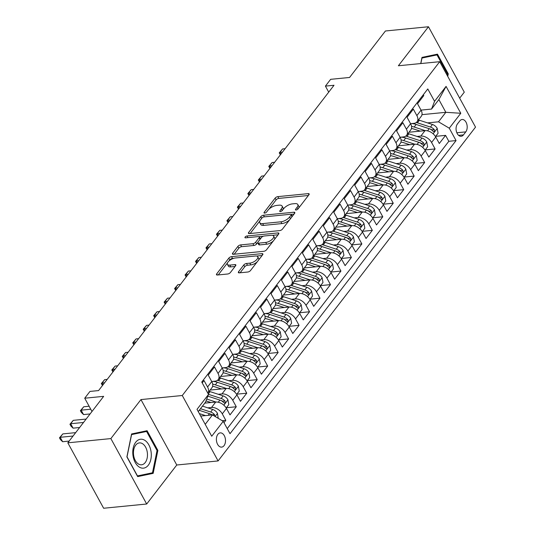 <?xml version="1.0" encoding="UTF-8"?>
<svg xmlns="http://www.w3.org/2000/svg" width="535" height="535" viewBox="0 0 535 535"><rect width="100%" height="100%" fill="white"/><g stroke="black" fill="none" stroke-linecap="round" stroke-linejoin="round"><path stroke-width="0.8" d="M296.102 210.008A1.538 0.662 -28.7 0 0 298.002 208.958L308.916 194.807A2.193 0.95 -28.7 0 0 309.15 193.917A2.193 0.95 -28.7 0 0 308.254 193.637L277.832 196.633A2.193 0.95 -28.7 0 0 275.117 198.131L264.203 212.281A1.538 0.662 -28.7 0 0 264.036 212.903A1.538 0.662 -28.7 0 0 264.664 213.097A1.538 0.662 -28.7 0 0 266.57 212.047L267.981 210.222A7.022 3.036 -28.7 0 1 276.675 205.427L279.21 205.172A7.022 3.036 -28.7 0 1 282.085 206.062A7.022 3.036 -28.7 0 1 281.33 208.904L279.919 210.736A1.538 0.662 -28.7 0 0 279.758 211.358A1.538 0.662 -28.7 0 0 280.38 211.552A1.538 0.662 -28.7 0 0 282.286 210.502L283.697 208.67A7.022 3.036 -28.7 0 1 292.391 203.875L294.925 203.628A7.022 3.036 -28.7 0 1 297.801 204.517A7.022 3.036 -28.7 0 1 297.052 207.359L295.634 209.192A1.538 0.662 -28.7 0 0 295.474 209.807A1.538 0.662 -28.7 0 0 296.102 210.008L295.634 209.192M224.045 445.655A7.156 4.527 84.4 0 0 225.054 437.496A7.156 4.527 84.4 0 0 220.246 432.882A7.156 4.527 84.4 0 0 217.845 434.34A7.156 4.527 84.4 0 0 216.842 442.498A7.156 4.527 84.4 0 0 221.644 447.12A7.156 4.527 84.4 0 0 224.045 445.655M238.603 271.7A2.193 0.95 -28.7 0 0 238.369 272.582A2.193 0.95 -28.7 0 0 239.272 272.863L247.805 272.021A2.193 0.95 -28.7 0 0 250.52 270.523L262.645 254.807A2.193 0.95 -28.7 0 0 262.879 253.918A2.193 0.95 -28.7 0 0 261.976 253.643L231.561 256.639A2.193 0.95 -28.7 0 0 228.84 258.137L216.722 273.853A2.193 0.95 -28.7 0 0 216.488 274.743A2.193 0.95 -28.7 0 0 217.384 275.017L227.696 274A2.193 0.95 -28.7 0 0 230.411 272.502L235.594 265.781A2.193 0.95 -28.7 0 0 235.835 264.892A2.193 0.95 -28.7 0 0 234.932 264.611L229.823 265.113A5.872 2.535 -28.7 0 1 227.422 264.37A5.872 2.535 -28.7 0 1 229.462 260.585A5.872 2.535 -28.7 0 1 235.32 257.99L255.342 256.018A5.872 2.535 -28.7 0 1 257.743 256.76A5.872 2.535 -28.7 0 1 255.71 260.545A5.872 2.535 -28.7 0 1 249.852 263.146L246.508 263.474A2.193 0.95 -28.7 0 0 243.793 264.972L238.603 271.7L239.245 272.863M459.672 98.166L464.286 92.174L428.468 26.75L385.421 30.99L349.582 77.461L330.643 79.327L325.414 86.115L334.021 85.266L98.567 390.583L89.954 391.426L84.724 398.214L91.987 411.489M110.865 438.586L146.684 504.01L176.771 465.002L140.952 399.578L110.865 438.586L67.818 442.826L103.663 396.348L84.724 398.214M140.952 399.578L182.274 395.505L439.703 61.692L475.521 127.123L218.093 460.936L182.274 395.505M428.468 26.75L398.381 65.765L439.703 61.692M279.751 230.598A2.193 0.95 -28.7 0 0 282.467 229.1L294.584 213.385A2.193 0.95 -28.7 0 0 294.818 212.495A2.193 0.95 -28.7 0 0 293.922 212.221L263.501 215.21A2.193 0.95 -28.7 0 0 260.786 216.708L248.668 232.431A2.193 0.95 -28.7 0 0 248.434 233.313A2.193 0.95 -28.7 0 0 249.33 233.594L279.751 230.598M278.615 234.096L266.497 249.812A2.193 0.95 -28.7 0 1 263.775 251.31L233.354 254.306A2.193 0.95 -28.7 0 1 232.458 254.025A2.193 0.95 -28.7 0 1 232.692 253.142L237.881 246.414A2.193 0.95 -28.7 0 1 240.596 244.916L252.935 243.699A2.193 0.95 -28.7 0 0 255.65 242.201L259.094 237.741A2.193 0.95 -28.7 0 0 259.328 236.851A2.193 0.95 -28.7 0 0 258.432 236.577L245.585 237.841A1.538 0.662 -28.7 0 1 244.956 237.647A1.538 0.662 -28.7 0 1 245.491 236.657A1.538 0.662 -28.7 0 1 247.023 235.975L277.953 232.932A2.193 0.95 -28.7 0 1 278.849 233.207A2.193 0.95 -28.7 0 1 278.615 234.096M146.684 504.01L103.643 508.25L67.818 442.826M223.998 422.69L225.817 420.329L222.192 420.684M207.774 407.851L211.526 407.483A8.941 5.745 37.6 0 1 222.286 413.876L226.472 408.446L230.003 414.899L236.283 406.76L226.405 407.73M218.24 394.282L221.992 393.907A8.941 5.745 37.6 0 1 232.752 400.307L236.938 394.877L240.469 401.33L246.749 393.192L236.871 394.161M228.706 380.713L232.458 380.338A8.941 5.745 37.6 0 1 243.211 386.738L247.397 381.308L250.935 387.761L257.215 379.623L247.337 380.592M239.172 367.137L242.917 366.769A8.941 5.745 37.6 0 1 253.677 373.169L257.863 367.739L261.401 374.192L267.674 366.054L257.796 367.023M249.631 353.568L253.383 353.2A8.941 5.745 37.6 0 1 264.143 359.594L268.329 354.17L271.86 360.623L278.14 352.478L268.262 353.454M260.097 339.999L263.849 339.631A8.941 5.745 37.6 0 1 274.609 346.025L278.795 340.601L282.326 347.055L288.606 338.909L278.728 339.885M270.563 326.43L274.315 326.062A8.941 5.745 37.6 0 1 285.075 332.456L289.261 327.032L292.792 333.486L299.072 325.34L289.194 326.317M281.029 312.861L284.78 312.493A8.941 5.745 37.6 0 1 295.541 318.887L299.72 313.457L303.258 319.917L309.538 311.771L299.66 312.741M291.495 299.292L295.24 298.925A8.941 5.745 37.6 0 1 306 305.318L310.186 299.888L313.724 306.341L320.004 298.202L310.119 299.172M301.954 285.723L305.706 285.356A8.941 5.745 37.6 0 1 316.466 291.749L320.652 286.319L324.183 292.772L330.463 284.633L320.585 285.603M312.42 272.154L316.172 271.787A8.941 5.745 37.6 0 1 326.932 278.18L331.118 272.75L334.649 279.203L340.929 271.064L331.051 272.034M322.886 258.586L326.638 258.211A8.941 5.745 37.6 0 1 337.398 264.611L341.584 259.181L345.115 265.634L351.395 257.495L341.517 258.465M333.352 245.017L337.103 244.642A8.941 5.745 37.6 0 1 347.864 251.042L352.043 245.612L355.581 252.065L361.861 243.927L351.983 244.896M343.818 231.441L347.563 231.073A8.941 5.745 37.6 0 1 358.323 237.473L362.509 232.043L366.047 238.496L372.327 230.351L362.449 231.327M354.277 217.872L358.029 217.504A8.941 5.745 37.6 0 1 368.789 223.897L372.975 218.474L376.506 224.927L382.786 216.782L372.908 217.758M364.743 204.303L368.495 203.935A8.941 5.745 37.6 0 1 379.255 210.329L383.441 204.905L386.972 211.358L393.252 203.213L383.374 204.189M375.209 190.734L378.961 190.366A8.941 5.745 37.6 0 1 389.721 196.76L393.907 191.336L397.438 197.789L403.718 189.644L393.84 190.62M385.675 177.165L389.427 176.797A8.941 5.745 37.6 0 1 400.187 183.191L404.373 177.76L407.904 184.221L414.184 176.075L404.306 177.045M396.141 163.596L399.892 163.228A8.941 5.745 37.6 0 1 410.646 169.622L414.832 164.191L418.37 170.645L424.65 162.506L414.772 163.476M406.6 150.027L410.352 149.66A8.941 5.745 37.6 0 1 421.112 156.053L425.298 150.623L428.836 157.076L435.109 148.937L431.578 142.484A8.941 5.745 -142.4 0 0 420.818 136.084L417.066 136.458M425.231 149.907L435.109 148.937M423.325 94.728L423.794 95.584L417.514 103.723L421.052 110.177A8.941 5.745 -142.4 0 1 421.246 116.316L417.059 121.746A8.941 5.745 -142.4 0 0 416.865 115.607L413.328 109.153L407.048 117.292L410.586 123.745A8.941 5.745 -142.4 0 1 410.78 129.885L406.593 135.315A8.941 5.745 37.6 0 1 403.383 136.927L400.086 137.248M406.593 135.315A8.941 5.745 37.6 0 0 406.399 129.176L402.868 122.722L396.589 130.861L400.12 137.314A8.941 5.745 -142.4 0 1 400.314 143.454L396.127 148.884A8.941 5.745 37.6 0 1 392.917 150.495L389.62 150.823M396.127 148.884A8.941 5.745 37.6 0 0 395.933 142.745L392.402 136.291L386.123 144.43L389.654 150.883A8.941 5.745 -142.4 0 1 389.848 157.023L385.661 162.453A8.941 5.745 37.6 0 1 382.451 164.064L379.154 164.392M385.661 162.453A8.941 5.745 37.6 0 0 385.467 156.314L381.936 149.86L375.657 157.999L379.188 164.459A8.941 5.745 -142.4 0 1 379.382 170.591L375.195 176.022A8.941 5.745 37.6 0 1 371.992 177.633L368.689 177.961M375.195 176.022A8.941 5.745 37.6 0 0 375.002 169.883L371.471 163.429L365.191 171.575L368.729 178.028A8.941 5.745 -142.4 0 1 368.916 184.16L364.736 189.591A8.941 5.745 37.6 0 1 361.526 191.202L358.223 191.53M364.736 189.591A8.941 5.745 37.6 0 0 364.542 183.451L361.005 176.998L354.725 185.143L358.263 191.597A8.941 5.745 -142.4 0 1 358.457 197.736L354.27 203.16A8.941 5.745 37.6 0 1 351.06 204.771L347.763 205.099M354.27 203.16A8.941 5.745 37.6 0 0 354.076 197.02L350.539 190.567L344.266 198.712L347.797 205.166A8.941 5.745 -142.4 0 1 347.991 211.305L343.804 216.728A8.941 5.745 37.6 0 1 340.594 218.34L337.297 218.668M343.804 216.728A8.941 5.745 37.6 0 0 343.61 210.589L340.079 204.136L333.8 212.281L337.331 218.735A8.941 5.745 -142.4 0 1 337.525 224.874L333.338 230.297A8.941 5.745 37.6 0 1 330.128 231.916L326.832 232.237M333.338 230.297A8.941 5.745 37.6 0 0 333.144 224.165L329.613 217.705L323.334 225.85L326.865 232.304A8.941 5.745 -142.4 0 1 327.059 238.443L322.873 243.873A8.941 5.745 37.6 0 1 319.669 245.485L316.366 245.806M322.873 243.873A8.941 5.745 37.6 0 0 322.679 237.734L319.148 231.28L312.868 239.419L316.406 245.873A8.941 5.745 -142.4 0 1 316.593 252.012L312.413 257.442A8.941 5.745 37.6 0 1 309.203 259.054L305.9 259.375M312.413 257.442A8.941 5.745 37.6 0 0 312.219 251.303L308.682 244.849L302.402 252.988L305.94 259.442A8.941 5.745 -142.4 0 1 306.134 265.581L301.947 271.011A8.941 5.745 37.6 0 1 298.737 272.623L295.434 272.944M301.947 271.011A8.941 5.745 37.6 0 0 301.753 264.872L298.216 258.418L291.943 266.557L295.474 273.01A8.941 5.745 -142.4 0 1 295.668 279.15L291.481 284.58A8.941 5.745 37.6 0 1 288.271 286.192L284.974 286.519M291.481 284.58A8.941 5.745 37.6 0 0 291.287 278.441L287.756 271.987L281.477 280.126L285.008 286.579A8.941 5.745 -142.4 0 1 285.202 292.719L281.015 298.149A8.941 5.745 37.6 0 1 277.805 299.76L274.508 300.088M281.015 298.149A8.941 5.745 37.6 0 0 280.822 292.01L277.29 285.556L271.011 293.695L274.542 300.155A8.941 5.745 -142.4 0 1 274.736 306.287L270.549 311.718A8.941 5.745 37.6 0 1 267.346 313.329L264.043 313.657M270.549 311.718A8.941 5.745 37.6 0 0 270.356 305.579L266.825 299.125L260.545 307.271L264.076 313.724A8.941 5.745 -142.4 0 1 264.27 319.863L260.084 325.287A8.941 5.745 37.6 0 1 256.88 326.898L253.577 327.226M260.084 325.287A8.941 5.745 37.6 0 0 259.896 319.148L256.359 312.694L250.079 320.839L253.617 327.293A8.941 5.745 -142.4 0 1 253.811 333.432L249.624 338.856A8.941 5.745 37.6 0 1 246.414 340.467L243.111 340.795M249.624 338.856A8.941 5.745 37.6 0 0 249.43 332.716L245.893 326.263L239.613 334.408L243.151 340.862A8.941 5.745 -142.4 0 1 243.345 347.001L239.158 352.425A8.941 5.745 37.6 0 1 235.948 354.043L232.651 354.364M239.158 352.425A8.941 5.745 37.6 0 0 238.964 346.292L235.433 339.832L229.154 347.977L232.685 354.431A8.941 5.745 -142.4 0 1 232.879 360.57L228.692 365.993A8.941 5.745 37.6 0 1 225.482 367.612L222.185 367.933M228.692 365.993A8.941 5.745 37.6 0 0 228.498 359.861L224.967 353.408L218.688 361.546L222.219 368A8.941 5.745 -142.4 0 1 222.413 374.139L218.226 379.569A8.941 5.745 37.6 0 1 215.016 381.181L211.72 381.502M218.226 379.569A8.941 5.745 37.6 0 0 218.033 373.43L214.502 366.977L208.222 375.115L211.753 381.569A8.941 5.745 -142.4 0 1 211.947 387.708L207.794 393.098A8.941 5.745 37.6 0 0 207.567 386.999L211.753 381.569M226.472 408.446A8.941 5.745 -142.4 0 0 215.712 402.053L204.778 403.129M236.938 394.877A8.941 5.745 -142.4 0 0 226.178 388.484L210.135 390.062M247.397 381.308A8.941 5.745 -142.4 0 0 236.637 374.915L220.601 376.493M257.863 367.739A8.941 5.745 -142.4 0 0 247.103 361.346L231.066 362.924M268.329 354.17A8.941 5.745 -142.4 0 0 257.569 347.777L241.526 349.355M278.795 340.601A8.941 5.745 -142.4 0 0 268.035 334.201L251.992 335.786M289.261 327.032A8.941 5.745 -142.4 0 0 278.501 320.632L262.458 322.21M299.72 313.457A8.941 5.745 -142.4 0 0 288.967 307.063L272.924 308.641M310.186 299.888A8.941 5.745 -142.4 0 0 299.426 293.494L283.389 295.073M320.652 286.319A8.941 5.745 -142.4 0 0 309.892 279.925L293.849 281.504M331.118 272.75A8.941 5.745 -142.4 0 0 320.358 266.356L304.315 267.935M341.584 259.181A8.941 5.745 -142.4 0 0 330.824 252.787L314.781 254.366M352.043 245.612A8.941 5.745 -142.4 0 0 341.29 239.219L325.247 240.797M362.509 232.043A8.941 5.745 -142.4 0 0 351.749 225.65L335.712 227.228M372.975 218.474A8.941 5.745 -142.4 0 0 362.215 212.074L346.172 213.659M383.441 204.905A8.941 5.745 -142.4 0 0 372.681 198.505L356.638 200.083M393.907 191.336A8.941 5.745 -142.4 0 0 383.147 184.936L367.104 186.514M404.373 177.76A8.941 5.745 -142.4 0 0 393.613 171.367L377.57 172.945M414.832 164.191A8.941 5.745 -142.4 0 0 404.072 157.798L388.035 159.376M425.298 150.623A8.941 5.745 -142.4 0 0 414.538 144.229L398.501 145.808M459.786 120.923L457.478 123.906A6.928 4.387 84.4 0 0 456.502 131.811A6.928 4.387 84.4 0 0 461.163 136.285A6.928 4.387 84.4 0 0 463.484 134.874L465.784 131.884A6.928 4.387 84.4 0 0 466.761 123.98A6.928 4.387 84.4 0 0 462.106 119.506A6.928 4.387 84.4 0 0 459.786 120.923M205.213 424.335L212.475 414.913L223.235 421.306L230.017 433.684L456.054 140.578L449.273 128.199L438.513 121.806L427.532 122.889M223.235 421.306L211.726 436.232L197.014 409.355L208.523 394.429L201.748 382.05L427.786 88.944L434.56 101.322L446.07 86.396L460.782 113.273L449.273 128.199M227.241 428.615L448.818 141.293L445.575 135.368L439.295 143.507L435.764 137.054A8.941 5.745 -142.4 0 0 425.004 130.66L408.961 132.239M410.546 123.679L413.849 123.358A8.941 5.745 -142.4 0 0 417.059 121.746M207.567 386.999L204.036 380.545L202.217 382.906M421.112 156.053L424.65 162.506M410.646 169.622L414.184 176.075M400.187 183.191L403.718 189.644M389.721 196.76L393.252 203.213M379.255 210.329L382.786 216.782M368.789 223.897L372.327 230.351M358.323 237.473L361.861 243.927M347.864 251.042L351.395 257.495M337.398 264.611L340.929 271.064M326.932 278.18L330.463 284.633M316.466 291.749L320.004 298.202M306 305.318L309.538 311.771M295.541 318.887L299.072 325.34M285.075 332.456L288.606 338.909M274.609 346.025L278.14 352.478M264.143 359.594L267.674 366.054M253.677 373.169L257.215 379.623M243.211 386.738L246.749 393.192M232.752 400.307L236.283 406.76M222.286 413.876L225.817 420.329M212.475 414.913L200.685 416.069M438.513 121.806L445.842 112.31L438.867 99.577L431.544 109.073L434.56 101.322M421.975 114.657L445.842 112.31L460.782 113.273M421.012 110.11L431.544 109.073M176.771 465.002L218.093 460.936M325.414 86.115L328.711 92.147M208.523 394.429L205.507 402.18L198.244 411.602M435.697 136.338L445.575 135.368M448.818 141.293L456.054 140.578M438.867 99.577L446.07 86.396M447.748 76.385L448.263 73.857L437.476 54.155L421.988 57.399L420.724 63.565M137.676 476.605L153.164 473.361L157.872 450.416L147.085 430.715L131.59 433.959L126.889 456.903L137.676 476.605M447.414 73.944L448.263 73.857M157.016 450.503L157.872 450.416M146.664 474.003L153.164 473.361M298.644 208.122A7.022 3.036 -28.7 0 0 298.771 206.283L297.801 204.517M282.928 209.666A7.022 3.036 -28.7 0 0 283.048 207.834L282.085 206.062M308.387 195.489L278.802 198.398A2.193 0.95 -28.7 0 0 276.087 199.896L268.924 209.185M259.903 220.881L250.159 233.514M294.056 214.067L291.16 214.354M291.093 215.083A1.538 0.662 -28.7 0 0 291.254 214.461A1.538 0.662 -28.7 0 0 290.625 214.267L263.922 216.896A1.538 0.662 -28.7 0 0 262.023 217.946L260.532 219.872A7.022 3.036 -28.7 0 0 259.783 222.714A7.022 3.036 -28.7 0 0 262.652 223.603L280.908 221.811A7.022 3.036 -28.7 0 0 289.602 217.016L291.093 215.083L291.996 216.742M292.257 216.401A1.538 0.662 -28.7 0 0 292.224 216.227L291.254 214.461M259.783 222.714L260.752 224.479A7.022 3.036 -28.7 0 0 263.621 225.375L262.652 223.603M289.629 219.818A7.022 3.036 -28.7 0 1 281.878 223.576L263.621 225.375M234.19 254.225L238.851 248.18L237.881 246.414M257.743 242.515L256.619 243.973A2.193 0.95 -28.7 0 1 253.904 245.471L241.566 246.682A2.193 0.95 -28.7 0 0 238.851 248.18M260.338 238.964A2.193 0.95 -28.7 0 0 260.298 238.623L259.328 236.851M259.094 236.651L263.274 236.236M272.422 235.34L278.086 234.778M265.734 242.442A5.872 2.535 -28.7 0 0 271.593 239.84A5.872 2.535 -28.7 0 0 273.632 236.062A5.872 2.535 -28.7 0 0 271.232 235.313L264.176 236.009A2.193 0.95 -28.7 0 0 261.461 237.507L258.017 241.967A2.193 0.95 -28.7 0 0 257.783 242.857A2.193 0.95 -28.7 0 0 258.679 243.137L265.734 242.442L266.704 244.207A5.872 2.535 -28.7 0 0 273.412 240.844M274.395 239.573A5.872 2.535 -28.7 0 0 274.602 237.828L273.632 236.062M257.783 242.857L258.753 244.629A2.193 0.95 -28.7 0 0 259.649 244.903L258.679 243.137M266.704 244.207L259.649 244.903M257.208 261.849A5.872 2.535 -28.7 0 1 250.815 264.912L247.478 265.24A2.193 0.95 -28.7 0 0 244.762 266.738L240.101 272.783M258.646 259.99A5.872 2.535 -28.7 0 0 258.713 258.532L257.743 256.76M227.422 264.37L228.391 266.142A5.872 2.535 -28.7 0 0 230.792 266.885L229.823 265.113M235.072 266.463L230.792 266.885M233.895 258.271L232.524 258.405A2.193 0.95 -28.7 0 0 229.809 259.903L228.926 261.053M227.489 262.912L218.22 274.936M262.117 255.496L256.532 256.044M435.497 136.599L438.091 133.235L437.202 128.34A5.925 3.805 -142.4 0 0 432.447 124.488L419.413 120.241A17.1 10.981 -142.4 0 0 418.437 119.954M425.271 130.64L414.177 127.029A17.1 10.981 -142.4 0 0 411.522 126.354M420.276 131.129L414.297 129.176A14.198 9.115 -142.4 0 0 411.442 128.52M411.756 123.565A17.1 10.981 37.6 0 1 416.17 124.448L429.204 128.694A5.925 3.805 37.6 0 1 433.022 131.242L433.965 131.744L434.494 131.376L434.28 129.61A5.925 3.805 -142.4 0 0 430.461 127.069L417.42 122.823A17.1 10.981 -142.4 0 0 416.29 122.488M430.187 129.089L430.581 129.216A3.016 1.939 37.6 0 1 431.798 129.858L434.28 129.61M285.101 148.697L282.58 148.944L279.965 152.341L282.487 152.087M280.387 154.816L279.237 152.87L282.58 148.944M279.237 152.87L279.965 152.341L280.928 154.107M420.851 63.551L421.975 58.047L436.988 54.904L447.441 73.997L447.166 75.328M431.177 55.473L436.988 54.904M151.071 451.801A14.532 9.202 84.4 0 0 139.983 439.329A14.532 9.202 84.4 0 0 132.994 455.586A14.532 9.202 84.4 0 0 144.082 468.058A14.532 9.202 84.4 0 0 151.071 451.801M147.306 452.416A11.001 6.968 84.4 0 0 139.388 442.9A11.001 6.968 84.4 0 0 133.623 455.278A11.001 6.968 84.4 0 0 141.541 464.795A11.001 6.968 84.4 0 0 147.306 452.416M137.475 475.929L127.022 456.837L131.583 434.601L146.59 431.464L157.043 450.55L152.488 472.786L137.308 475.943M140.779 432.033L146.59 431.464M425.037 150.168L427.632 146.804L426.736 141.909A5.925 3.805 -142.4 0 0 421.981 138.057L408.947 133.81A17.1 10.981 -142.4 0 0 407.978 133.523M414.806 144.209L403.718 140.598A17.1 10.981 -142.4 0 0 401.056 139.923M409.81 144.697L403.831 142.751A14.198 9.115 -142.4 0 0 400.976 142.096M401.29 137.134A17.1 10.981 37.6 0 1 405.704 138.017L418.738 142.263A5.925 3.805 37.6 0 1 422.556 144.811L423.499 145.313L424.028 144.945L423.814 143.179A5.925 3.805 -142.4 0 0 419.995 140.638L406.961 136.392A17.1 10.981 -142.4 0 0 405.824 136.057M419.728 142.664L420.115 142.791A3.016 1.939 37.6 0 1 421.333 143.427L423.814 143.179M274.636 162.265L272.114 162.513L269.5 165.91L272.021 165.663M269.921 168.385L268.771 166.438L272.114 162.513M268.771 166.438L269.5 165.91L270.463 167.676M414.571 163.737L417.166 160.373L416.277 155.478A5.925 3.805 -142.4 0 0 411.515 151.626L398.481 147.379A17.1 10.981 -142.4 0 0 397.512 147.092M404.34 157.778L393.252 154.167A17.1 10.981 -142.4 0 0 390.59 153.498M399.344 158.266L393.372 156.32A14.198 9.115 -142.4 0 0 390.517 155.665M390.824 150.703A17.1 10.981 37.6 0 1 395.238 151.586L408.272 155.832A5.925 3.805 37.6 0 1 412.09 158.38L413.033 158.882L413.562 158.514L413.348 156.748A5.925 3.805 -142.4 0 0 409.529 154.207L396.495 149.96A17.1 10.981 -142.4 0 0 395.365 149.626M409.262 156.233L409.649 156.36A3.016 1.939 37.6 0 1 410.873 156.996L413.348 156.748M264.17 175.834L261.648 176.089L259.034 179.479L261.555 179.232M259.455 181.953L258.305 180.007L261.648 176.089M258.305 180.007L259.034 179.479L260.003 181.245M404.106 177.306L406.7 173.942L405.811 169.047A5.925 3.805 -142.4 0 0 401.056 165.195L388.015 160.948A17.1 10.981 -142.4 0 0 387.046 160.66M393.874 171.347L382.786 167.736A17.1 10.981 -142.4 0 0 380.124 167.067M388.878 171.835L382.906 169.889A14.198 9.115 -142.4 0 0 380.051 169.234M380.365 164.272A17.1 10.981 37.6 0 1 384.772 165.154L397.813 169.401A5.925 3.805 37.6 0 1 401.624 171.949L402.567 172.451L403.096 172.083L402.882 170.324A5.925 3.805 -142.4 0 0 399.063 167.776L386.029 163.529A17.1 10.981 -142.4 0 0 384.899 163.195M398.796 169.802L399.184 169.929A3.016 1.939 37.6 0 1 400.407 170.565L402.882 170.324M253.704 189.403L251.183 189.657L248.568 193.048L251.089 192.801M248.989 195.522L247.839 193.576L251.183 189.657M247.839 193.576L248.568 193.048L249.537 194.814M393.64 190.875L396.234 187.511L395.345 182.616A5.925 3.805 -142.4 0 0 390.59 178.764L377.549 174.517A17.1 10.981 -142.4 0 0 376.58 174.229M383.408 184.916L372.32 181.305A17.1 10.981 -142.4 0 0 369.658 180.636M378.412 185.404L372.44 183.458A14.198 9.115 -142.4 0 0 369.585 182.803M369.899 177.841A17.1 10.981 37.6 0 1 374.306 178.723L387.347 182.97A5.925 3.805 37.6 0 1 391.165 185.518L392.108 186.019L392.636 185.652L392.416 183.893A5.925 3.805 -142.4 0 0 388.604 181.345L375.563 177.098A17.1 10.981 -142.4 0 0 374.433 176.764M388.33 183.371L388.718 183.498A3.016 1.939 37.6 0 1 389.941 184.134L392.416 183.893M243.244 202.979L240.717 203.226L238.102 206.617L240.623 206.37M238.523 209.091L237.373 207.145L240.717 203.226M237.373 207.145L238.102 206.617L239.071 208.382M383.174 204.444L385.768 201.08L384.879 196.184A5.925 3.805 -142.4 0 0 380.124 192.339L367.09 188.093A17.1 10.981 -142.4 0 0 366.114 187.798M372.948 198.485L361.854 194.874A17.1 10.981 -142.4 0 0 359.199 194.205M367.946 198.973L361.974 197.027A14.198 9.115 -142.4 0 0 359.119 196.372M359.433 191.41A17.1 10.981 37.6 0 1 363.847 192.299L376.881 196.546A5.925 3.805 37.6 0 1 380.699 199.087L381.642 199.588L382.171 199.221L381.957 197.462A5.925 3.805 -142.4 0 0 378.138 194.914L365.097 190.667A17.1 10.981 -142.4 0 0 363.967 190.333M377.864 196.94L378.258 197.067A3.016 1.939 37.6 0 1 379.476 197.703L381.957 197.462M232.778 216.548L230.257 216.795L227.636 220.186L230.164 219.938M228.064 222.66L226.914 220.714L230.257 216.795M226.914 220.714L227.636 220.186L228.605 221.951M372.708 218.012L375.309 214.649L374.413 209.753A5.925 3.805 -142.4 0 0 369.658 205.908L356.624 201.662A17.1 10.981 -142.4 0 0 355.648 201.367M362.483 212.054L351.388 208.443A17.1 10.981 -142.4 0 0 348.733 207.774M357.487 212.542L351.508 210.596A14.198 9.115 -142.4 0 0 348.653 209.941M348.967 204.979A17.1 10.981 37.6 0 1 353.381 205.868L366.415 210.115A5.925 3.805 37.6 0 1 370.233 212.656L371.176 213.157L371.705 212.796L371.491 211.031A5.925 3.805 -142.4 0 0 367.672 208.483L354.638 204.236A17.1 10.981 -142.4 0 0 353.501 203.902M367.398 210.509L367.792 210.636A3.016 1.939 37.6 0 1 369.01 211.272L371.491 211.031M222.313 230.117L219.791 230.364L217.177 233.755L219.698 233.507M217.598 236.229L216.448 234.283L219.791 230.364M216.448 234.283L217.177 233.755L218.14 235.527M362.248 231.588L364.843 228.218L363.954 223.329A5.925 3.805 -142.4 0 0 359.192 219.477L346.158 215.23A17.1 10.981 -142.4 0 0 345.189 214.936M352.017 225.623L340.929 222.012A17.1 10.981 -142.4 0 0 338.267 221.343M347.021 226.111L341.042 224.165A14.198 9.115 -142.4 0 0 338.194 223.51M338.501 218.547A17.1 10.981 37.6 0 1 342.915 219.437L355.949 223.684A5.925 3.805 37.6 0 1 359.767 226.225L360.71 226.733L361.239 226.365L361.025 224.6A5.925 3.805 -142.4 0 0 357.206 222.052L344.172 217.805A17.1 10.981 -142.4 0 0 343.042 217.471M356.939 224.078L357.327 224.205A3.016 1.939 37.6 0 1 358.55 224.84L361.025 224.6M211.847 243.686L209.325 243.933L206.711 247.324L209.232 247.076M207.132 249.798L205.982 247.852L209.325 243.933M205.982 247.852L206.711 247.324L207.68 249.096M351.783 245.157L354.377 241.787L353.488 236.898A5.925 3.805 -142.4 0 0 348.733 233.046L335.692 228.799A17.1 10.981 -142.4 0 0 334.723 228.505M341.551 239.198L330.463 235.581A17.1 10.981 -142.4 0 0 327.801 234.912M336.555 239.68L330.583 237.734A14.198 9.115 -142.4 0 0 327.728 237.079M328.042 232.116A17.1 10.981 37.6 0 1 332.449 233.006L345.483 237.252A5.925 3.805 37.6 0 1 349.302 239.8L350.244 240.302L350.773 239.934L350.559 238.169A5.925 3.805 -142.4 0 0 346.74 235.621L333.706 231.374A17.1 10.981 -142.4 0 0 332.576 231.046M346.473 237.647L346.861 237.774A3.016 1.939 37.6 0 1 348.084 238.409L350.559 238.169M201.381 257.255L198.859 257.502L196.245 260.893L198.766 260.645M196.666 263.367L195.516 261.421L198.859 257.502M195.516 261.421L196.245 260.893L197.214 262.665M341.317 258.726L343.911 255.362L343.022 250.467A5.925 3.805 -142.4 0 0 338.267 246.615L325.226 242.368A17.1 10.981 -142.4 0 0 324.257 242.074M331.085 252.767L319.997 249.149A17.1 10.981 -142.4 0 0 317.335 248.481M326.089 253.249L320.117 251.303A14.198 9.115 -142.4 0 0 317.262 250.647M317.576 245.685A17.1 10.981 37.6 0 1 321.983 246.575L335.024 250.821A5.925 3.805 37.6 0 1 338.842 253.369L339.785 253.871L340.313 253.503L340.093 251.738A5.925 3.805 -142.4 0 0 336.274 249.19L323.24 244.943A17.1 10.981 -142.4 0 0 322.11 244.615M336.007 251.216L336.395 251.343A3.016 1.939 37.6 0 1 337.618 251.985L340.093 251.738M190.921 270.824L188.394 271.071L185.779 274.468L188.3 274.214M186.2 276.943L185.05 274.997L188.394 271.071M185.05 274.997L185.779 274.468L186.748 276.234M330.851 272.295L333.445 268.931L332.556 264.036A5.925 3.805 -142.4 0 0 327.801 260.184L314.767 255.937A17.1 10.981 -142.4 0 0 313.791 255.65M320.625 266.336L309.531 262.725A17.1 10.981 -142.4 0 0 306.876 262.05M315.623 266.825L309.651 264.878A14.198 9.115 -142.4 0 0 306.796 264.223M307.11 259.261A17.1 10.981 37.6 0 1 311.524 260.144L324.558 264.39A5.925 3.805 37.6 0 1 328.376 266.938L329.319 267.44L329.848 267.072L329.634 265.307A5.925 3.805 -142.4 0 0 325.815 262.765L312.774 258.519A17.1 10.981 -142.4 0 0 311.644 258.184M325.541 264.792L325.929 264.912A3.016 1.939 37.6 0 1 327.152 265.554L329.634 265.307M180.455 284.393L177.934 284.64L175.313 288.037L177.841 287.783M175.741 290.512L174.591 288.566L177.934 284.64M174.591 288.566L175.313 288.037L176.282 289.803M320.385 285.864L322.986 282.5L322.09 277.605A5.925 3.805 -142.4 0 0 317.335 273.753L304.301 269.506A17.1 10.981 -142.4 0 0 303.325 269.219M310.16 279.905L299.065 276.294A17.1 10.981 -142.4 0 0 296.41 275.625M305.164 280.393L299.185 278.447A14.198 9.115 -142.4 0 0 296.33 277.792M296.644 272.83A17.1 10.981 37.6 0 1 301.058 273.713L314.092 277.959A5.925 3.805 37.6 0 1 317.91 280.507L318.853 281.009L319.382 280.641L319.168 278.875A5.925 3.805 -142.4 0 0 315.349 276.334L302.308 272.088A17.1 10.981 -142.4 0 0 301.178 271.753M315.075 278.361L315.469 278.488A3.016 1.939 37.6 0 1 316.687 279.123L319.168 278.875M169.99 297.962L167.468 298.209L164.854 301.606L167.375 301.359M165.275 304.081L164.125 302.135L167.468 298.209M164.125 302.135L164.854 301.606L165.817 303.372M309.925 299.433L312.52 296.069L311.631 291.174A5.925 3.805 -142.4 0 0 306.869 287.322L293.835 283.075A17.1 10.981 -142.4 0 0 292.866 282.788M299.694 293.474L288.606 289.863A17.1 10.981 -142.4 0 0 285.944 289.194M294.698 293.962L288.719 292.016A14.198 9.115 -142.4 0 0 285.871 291.361M286.178 286.399A17.1 10.981 37.6 0 1 290.592 287.282L303.626 291.528A5.925 3.805 37.6 0 1 307.444 294.076L308.387 294.578L308.916 294.21L308.702 292.444A5.925 3.805 -142.4 0 0 304.883 289.903L291.849 285.657A17.1 10.981 -142.4 0 0 290.712 285.322M304.616 291.929L305.003 292.056A3.016 1.939 37.6 0 1 306.221 292.692L308.702 292.444M159.524 311.53L157.002 311.785L154.388 315.175L156.909 314.928M154.809 317.65L153.659 315.703L157.002 311.785M153.659 315.703L154.388 315.175L155.351 316.941M299.46 313.002L302.054 309.638L301.165 304.743A5.925 3.805 -142.4 0 0 296.41 300.891L283.369 296.644A17.1 10.981 -142.4 0 0 282.4 296.357M289.228 307.043L278.14 303.432A17.1 10.981 -142.4 0 0 275.478 302.763M284.232 307.531L278.26 305.585A14.198 9.115 -142.4 0 0 275.405 304.93M275.712 299.968A17.1 10.981 37.6 0 1 280.126 300.851L293.16 305.097A5.925 3.805 37.6 0 1 296.978 307.645L297.921 308.147L298.45 307.779L298.236 306.02A5.925 3.805 -142.4 0 0 294.417 303.472L281.383 299.225A17.1 10.981 -142.4 0 0 280.253 298.891M294.15 305.498L294.538 305.625A3.016 1.939 37.6 0 1 295.761 306.261L298.236 306.02M149.058 325.106L146.536 325.354L143.922 328.744L146.443 328.497M144.343 331.218L143.193 329.272L146.536 325.354M143.193 329.272L143.922 328.744L144.891 330.51M288.994 326.571L291.588 323.207L290.699 318.312A5.925 3.805 -142.4 0 0 285.944 314.46L272.903 310.213A17.1 10.981 -142.4 0 0 271.934 309.925M278.762 320.612L267.674 317.001A17.1 10.981 -142.4 0 0 265.012 316.332M273.766 321.1L267.794 319.154A14.198 9.115 -142.4 0 0 264.939 318.499M265.253 313.537A17.1 10.981 37.6 0 1 269.66 314.419L282.701 318.666A5.925 3.805 37.6 0 1 286.519 321.214L287.455 321.716L287.99 321.348L287.77 319.589A5.925 3.805 -142.4 0 0 283.951 317.041L270.917 312.794A17.1 10.981 -142.4 0 0 269.787 312.46M283.684 319.067L284.072 319.194A3.016 1.939 37.6 0 1 285.295 319.83L287.77 319.589M138.598 338.675L136.071 338.922L133.456 342.313L135.977 342.066M133.877 344.787L132.727 342.841L136.071 338.922M132.727 342.841L133.456 342.313L134.425 344.079M278.528 340.14L281.122 336.776L280.233 331.881A5.925 3.805 -142.4 0 0 275.478 328.035L262.444 323.789A17.1 10.981 -142.4 0 0 261.468 323.494M268.296 334.181L257.208 330.57A17.1 10.981 -142.4 0 0 254.546 329.901M263.3 334.669L257.328 332.723A14.198 9.115 -142.4 0 0 254.473 332.068M254.787 327.106A17.1 10.981 37.6 0 1 259.194 327.995L272.235 332.242A5.925 3.805 37.6 0 1 276.053 334.783L276.996 335.284L277.525 334.923L277.311 333.158A5.925 3.805 -142.4 0 0 273.492 330.61L260.451 326.363A17.1 10.981 -142.4 0 0 259.321 326.029M273.218 332.636L273.606 332.763A3.016 1.939 37.6 0 1 274.829 333.399L277.311 333.158M128.132 352.244L125.611 352.491L122.99 355.882L125.511 355.635M123.418 358.356L122.268 356.41L125.611 352.491M122.268 356.41L122.99 355.882L123.96 357.647M268.062 353.715L270.656 350.345L269.767 345.456A5.925 3.805 -142.4 0 0 265.012 341.604L251.978 337.358A17.1 10.981 -142.4 0 0 251.002 337.063M257.837 347.75L246.742 344.139A17.1 10.981 -142.4 0 0 244.087 343.47M252.841 348.238L246.862 346.292A14.198 9.115 -142.4 0 0 244.007 345.637M244.321 340.675A17.1 10.981 37.6 0 1 248.735 341.564L261.769 345.811A5.925 3.805 37.6 0 1 265.587 348.352L266.53 348.853L267.059 348.492L266.845 346.727A5.925 3.805 -142.4 0 0 263.026 344.179L249.985 339.932A17.1 10.981 -142.4 0 0 248.855 339.598M262.752 346.205L263.146 346.332A3.016 1.939 37.6 0 1 264.364 346.968L266.845 346.727M117.667 365.813L115.145 366.06L112.531 369.451L115.052 369.204M112.952 371.925L111.802 369.979L115.145 366.06M111.802 369.979L112.531 369.451L113.494 371.223M257.602 367.284L260.197 363.914L259.308 359.025A5.925 3.805 -142.4 0 0 254.546 355.173L241.512 350.927A17.1 10.981 -142.4 0 0 240.543 350.632M247.371 361.326L236.283 357.708A17.1 10.981 -142.4 0 0 233.621 357.039M242.375 361.807L236.396 359.861A14.198 9.115 -142.4 0 0 233.548 359.206M233.855 354.244A17.1 10.981 37.6 0 1 238.269 355.133L251.303 359.38A5.925 3.805 37.6 0 1 255.121 361.921L256.064 362.429L256.593 362.061L256.379 360.296A5.925 3.805 -142.4 0 0 252.56 357.748L239.526 353.501A17.1 10.981 -142.4 0 0 238.389 353.167M252.293 359.774L252.68 359.901A3.016 1.939 37.6 0 1 253.898 360.536L256.379 360.296M107.201 379.382L104.679 379.629L102.065 383.02L104.586 382.772M102.486 385.494L101.336 383.548L104.679 379.629M101.336 383.548L102.065 383.02L103.028 384.792M247.137 380.853L249.731 377.483L248.842 372.594A5.925 3.805 -142.4 0 0 244.08 368.742L231.046 364.495A17.1 10.981 -142.4 0 0 230.077 364.201M236.905 374.895L225.817 371.277A17.1 10.981 -142.4 0 0 223.155 370.608M231.909 375.376L225.937 373.43A14.198 9.115 -142.4 0 0 223.082 372.775M223.389 367.812A17.1 10.981 37.6 0 1 227.803 368.702L240.837 372.948A5.925 3.805 37.6 0 1 244.655 375.496L245.598 375.998L246.127 375.63L245.913 373.865A5.925 3.805 -142.4 0 0 242.094 371.317L229.06 367.07A17.1 10.981 -142.4 0 0 227.93 366.742M241.827 373.343L242.215 373.47A3.016 1.939 37.6 0 1 243.438 374.112L245.913 373.865M236.671 394.422L239.265 391.058L238.376 386.163A5.925 3.805 -142.4 0 0 233.621 382.311L220.58 378.064A17.1 10.981 -142.4 0 0 219.611 377.777M226.439 388.463L215.351 384.852A17.1 10.981 -142.4 0 0 212.689 384.177M221.443 388.945L215.471 386.999A14.198 9.115 -142.4 0 0 212.616 386.344M89.118 406.239L83.748 406.767L81.133 410.164L83.554 414.585L90.101 413.936M212.93 381.388A17.1 10.981 37.6 0 1 217.337 382.271L230.378 386.517A5.925 3.805 37.6 0 1 234.196 389.065L235.132 389.567L235.661 389.199L235.447 387.434A5.925 3.805 -142.4 0 0 231.628 384.892L218.594 380.646A17.1 10.981 -142.4 0 0 217.464 380.311M231.361 386.912L231.749 387.039A3.016 1.939 37.6 0 1 232.972 387.681L235.447 387.434M83.554 414.585L81.373 412.458L80.404 410.693L81.133 410.164L90.749 409.215M80.404 410.693L83.748 406.767M226.205 407.991L228.799 404.627L227.91 399.732A5.925 3.805 -142.4 0 0 223.155 395.88L210.115 391.633A17.1 10.981 -142.4 0 0 209.145 391.346M215.973 402.032L206.737 399.023M210.977 402.521L206.008 400.896M86.135 419.072L73.282 420.336L70.667 423.733L73.088 428.154L79.635 427.505M207.847 396.161L219.912 400.086A5.925 3.805 37.6 0 1 223.73 402.634L224.673 403.136L225.202 402.768L224.981 401.003A5.925 3.805 -142.4 0 0 221.169 398.461L208.463 394.322M220.895 400.488L221.283 400.615A3.016 1.939 37.6 0 1 222.507 401.25L224.981 401.003M73.088 428.154L70.908 426.027L69.945 424.262L70.667 423.733L83.52 422.463M69.945 424.262L73.282 420.336M218.233 418.33L217.444 413.301A5.925 3.805 -142.4 0 0 212.689 409.449L202.471 406.118M205.5 415.595L199.328 413.588M75.676 432.641L62.822 433.905L60.201 437.302L62.622 441.723L69.169 441.074M214.769 416.27L214.522 414.571A5.925 3.805 -142.4 0 0 210.703 412.03L200.478 408.7M210.429 414.057L210.823 414.184A3.016 1.939 37.6 0 1 212.041 414.819L214.522 414.571M199.221 410.325L209.446 413.655A5.925 3.805 37.6 0 1 211.92 414.966M62.622 441.723L60.442 439.596L59.479 437.831L60.201 437.302L73.054 436.038M59.479 437.831L62.822 433.905M211.526 407.483L215.712 402.053M221.992 393.907L226.178 388.484M232.458 380.338L236.637 374.915M242.917 366.769L247.103 361.346M253.383 353.2L257.569 347.777M263.849 339.631L268.035 334.201M274.315 326.062L278.501 320.632M284.78 312.493L288.967 307.063M295.24 298.925L299.426 293.494M305.706 285.356L309.892 279.925M316.172 271.787L320.358 266.356M326.638 258.211L330.824 252.787M337.103 244.642L341.29 239.219M347.563 231.073L351.749 225.65M358.029 217.504L362.215 212.074M368.495 203.935L372.681 198.505M378.961 190.366L383.147 184.936M389.427 176.797L393.613 171.367M399.892 163.228L404.072 157.798M410.352 149.66L414.538 144.229M420.818 136.084L425.004 130.66M416.865 115.607L421.052 110.177M218.033 373.43L222.219 368M228.498 359.861L232.685 354.431M238.964 346.292L243.151 340.862M249.43 332.716L253.617 327.293M259.896 319.148L264.076 313.724M270.356 305.579L274.542 300.155M280.822 292.01L285.008 286.579M291.287 278.441L295.474 273.01M301.753 264.872L305.94 259.442M312.219 251.303L316.406 245.873M322.679 237.734L326.865 232.304M333.144 224.165L337.331 218.735M343.61 210.589L347.797 205.166M354.076 197.02L358.263 191.597M364.542 183.451L368.729 178.028M375.002 169.883L379.188 164.459M385.467 156.314L389.654 150.883M395.933 142.745L400.12 137.314M406.399 129.176L410.586 123.745M431.578 142.484L435.764 137.054M456.843 132.767L465.784 131.884M458.609 135.348L463.484 134.874M297.955 209.011L297.052 207.359M280.367 211.552L279.919 210.736M282.239 210.563L281.33 208.904M264.651 213.097L264.203 212.281M276.087 199.896L275.117 198.131M278.802 198.398L277.832 196.633M308.902 194.82L308.254 193.637M249.303 233.594L248.668 232.431M261.695 218.367L260.786 216.708M264.397 216.849L263.501 215.21M294.571 213.405L293.922 212.221M281.878 223.576L280.908 221.811M290.512 218.675L289.602 217.016M233.334 254.306L232.692 253.142M241.566 246.682L240.596 244.916M253.904 245.471L252.935 243.699M256.619 243.973L255.65 242.201M260.003 239.399L259.094 237.741M247.919 237.607L247.023 235.975M278.601 234.116L277.953 232.932M244.762 266.738L243.793 264.972M247.478 265.24L246.508 263.474M250.815 264.912L249.852 263.146M235.581 265.795L234.932 264.611M217.357 275.017L216.722 273.853M229.809 259.903L228.84 258.137M232.524 258.405L231.561 256.639M262.625 254.827L261.976 253.643M433.116 133.79L437.229 128.46M417.42 122.823L419.413 120.241M414.177 127.029L416.17 124.448M430.461 127.069L432.447 124.488M427.545 130.841L429.204 128.694M422.65 147.359L426.763 142.029M406.961 136.392L408.947 133.81M403.718 140.598L405.704 138.017M419.995 140.638L421.981 138.057M417.079 144.41L418.738 142.263M412.184 160.928L416.297 155.598M396.495 149.96L398.481 147.379M393.252 154.167L395.238 151.586M409.529 154.207L411.515 151.626M406.62 157.986L408.272 155.832M401.725 174.504L405.831 169.167M386.029 163.529L388.015 160.948M382.786 167.736L384.772 165.154M399.063 167.776L401.056 165.195M396.154 171.554L397.813 169.401M391.259 188.073L395.372 182.743M375.563 177.098L377.549 174.517M372.32 181.305L374.306 178.723M388.604 181.345L390.59 178.764M385.688 185.123L387.347 182.97M380.793 201.641L384.906 196.312M365.097 190.667L367.09 188.093M361.854 194.874L363.847 192.299M378.138 194.914L380.124 192.339M375.222 198.692L376.881 196.546M370.327 215.21L374.44 209.88M354.638 204.236L356.624 201.662M351.388 208.443L353.381 205.868M367.672 208.483L369.658 205.908M364.756 212.261L366.415 210.115M359.861 228.779L363.974 223.449M344.172 217.805L346.158 215.23M340.929 222.012L342.915 219.437M357.206 222.052L359.192 219.477M354.29 225.83L355.949 223.684M349.402 242.348L353.508 237.018M333.706 231.374L335.692 228.799M330.463 235.581L332.449 233.006M346.74 235.621L348.733 233.046M343.831 239.399L345.483 237.252M338.936 255.917L343.042 250.587M323.24 244.943L325.226 242.368M319.997 249.149L321.983 246.575M336.274 249.19L338.267 246.615M333.365 252.968L335.024 250.821M328.47 269.486L332.583 264.156M312.774 258.519L314.767 255.937M309.531 262.725L311.524 260.144M325.815 262.765L327.801 260.184M322.899 266.537L324.558 264.39M318.004 283.055L322.117 277.725M302.308 272.088L304.301 269.506M299.065 276.294L301.058 273.713M315.349 276.334L317.335 273.753M312.433 280.113L314.092 277.959M307.538 296.631L311.651 291.294M291.849 285.657L293.835 283.075M288.606 289.863L290.592 287.282M304.883 289.903L306.869 287.322M301.967 293.682L303.626 291.528M297.072 310.2L301.185 304.863M281.383 299.225L283.369 296.644M278.14 303.432L280.126 300.851M294.417 303.472L296.41 300.891M291.508 307.25L293.16 305.097M286.613 323.769L290.719 318.439M270.917 312.794L272.903 310.213M267.674 317.001L269.66 314.419M283.951 317.041L285.944 314.46M281.042 320.819L282.701 318.666M276.147 337.338L280.26 332.008M260.451 326.363L262.444 323.789M257.208 330.57L259.194 327.995M273.492 330.61L275.478 328.035M270.576 334.388L272.235 332.242M265.681 350.906L269.794 345.577M249.985 339.932L251.978 337.358M246.742 344.139L248.735 341.564M263.026 344.179L265.012 341.604M260.11 347.957L261.769 345.811M255.215 364.475L259.328 359.145M239.526 353.501L241.512 350.927M236.283 357.708L238.269 355.133M252.56 357.748L254.546 355.173M249.644 361.526L251.303 359.38M244.749 378.044L248.862 372.714M229.06 367.07L231.046 364.495M225.817 371.277L227.803 368.702M242.094 371.317L244.08 368.742M239.185 375.095L240.837 372.948M234.29 391.613L238.396 386.283M218.594 380.646L220.58 378.064M215.351 384.852L217.337 382.271M231.628 384.892L233.621 382.311M228.719 388.664L230.378 386.517M223.824 405.182L227.937 399.852M208.289 394.001L210.115 391.633M221.169 398.461L223.155 395.88M218.253 402.233L219.912 400.086M215.117 416.477L217.471 413.421M210.703 412.03L212.689 409.449M208.148 415.334L209.446 413.655"/></g></svg>
